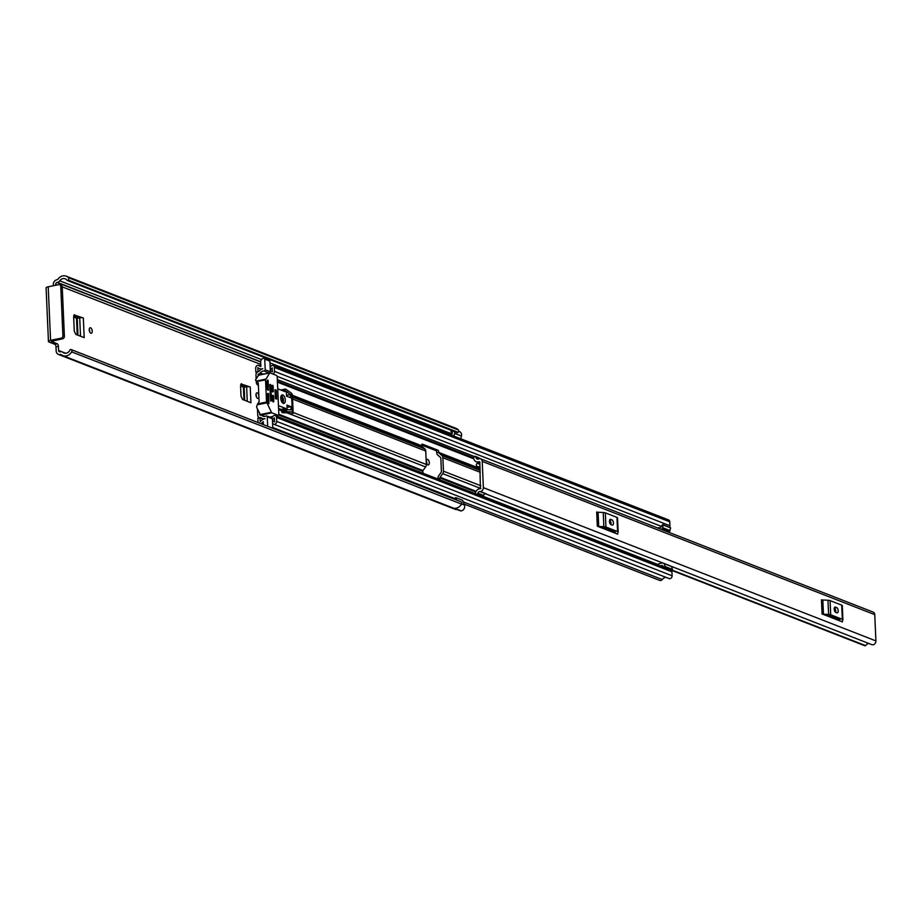 <?xml version="1.0" encoding="UTF-8"?>
<svg xmlns="http://www.w3.org/2000/svg" width="922" height="922" viewBox="0 0 922 922"><rect width="100%" height="100%" fill="white"/><g stroke="black" fill="none" stroke-linecap="round" stroke-linejoin="round"><path stroke-width="1.38" d="M258.828 395.319A2.835 1.406 78.5 0 0 256.892 392.853A2.835 1.406 78.5 0 0 255.982 395.054A2.835 1.406 78.5 0 0 258.033 398.408A2.835 1.406 78.5 0 0 258.909 397.048M256.535 397.221A2.835 1.406 78.5 0 0 256.535 396.702A2.835 1.406 78.5 0 0 255.982 394.535M73.748 315.693L79.718 317.848L80.514 336.196M426.874 463.731A2.835 1.406 78.5 0 0 426.874 463.213A2.835 1.406 78.5 0 0 426.333 461.046M53.326 285.751L53.28 284.829A4.472 3.7 111.3 0 1 56.899 279.746L57.302 279.654A1.095 0.899 -68.7 0 0 57.948 279.216A8.286 6.857 111.3 0 1 66.177 276.151A8.286 6.857 111.3 0 1 68.401 277.706L458.315 429.94A1.637 1.348 111.3 0 1 458.096 432.326L68.182 280.092A1.637 1.348 -68.7 0 0 68.401 277.706M55.988 346.799A2.178 1.083 78.5 0 0 54.755 344.252L57.164 343.756A2.178 1.083 -101.5 0 1 58.397 346.303L55.988 346.799L56.173 350.994A4.472 3.7 111.3 0 0 58.351 354.394L455.226 509.336A4.472 3.7 -68.7 0 0 456.955 509.497M57.164 343.756L51.275 341.336L62.627 338.777L61.14 338.201L50.56 340.356A4.472 1.187 177.5 0 0 48.44 341.463A4.472 1.187 177.5 0 0 49.097 342.05L54.755 344.252M89.78 332.116A2.835 1.406 78.5 0 0 89.78 331.597A2.835 1.406 78.5 0 0 89.227 329.431M240.677 384.681L246.635 386.837L247.269 401.312M92.2 331.113A2.835 1.406 78.5 0 0 90.149 327.748A2.835 1.406 78.5 0 0 89.227 329.949A2.835 1.406 78.5 0 0 91.278 333.303A2.835 1.406 78.5 0 0 92.2 331.113M429.295 462.717A2.835 1.406 78.5 0 0 427.243 459.363A2.835 1.406 78.5 0 0 426.321 461.565A2.835 1.406 78.5 0 0 428.373 464.918A2.835 1.406 78.5 0 0 429.295 462.717M241.034 383.944L250.242 386.986A2.835 0.749 177.5 0 0 246.635 386.837M241.437 383.69L240.573 385.788L241.034 396.287L242.59 399.48L250.934 402.741L250.242 386.986M74.106 314.944L83.326 317.986A2.835 0.749 177.5 0 0 79.718 317.848M74.509 314.69L73.656 316.799L74.279 331.182L75.835 334.375L84.179 337.636L83.326 317.986M71.225 349.622L461.127 501.856A1.637 1.348 111.3 0 1 461.553 504.115L71.639 351.881A1.637 1.348 -68.7 0 0 71.225 349.622L71.006 349.519A0.876 0.726 -68.7 0 0 69.991 349.98L69.98 350.003A5.451 4.506 111.3 0 1 63.975 353.022A5.451 4.506 111.3 0 1 62.857 352.331A3.93 3.25 -68.7 0 0 62.039 351.847A3.93 3.25 -68.7 0 0 60.449 351.72L60.045 351.801A1.637 1.348 111.3 0 1 58.582 350.51L58.397 346.303M55.735 285.255L55.689 284.333A1.637 1.348 111.3 0 1 57.014 282.478L57.429 282.386A3.93 3.25 -68.7 0 0 59.734 280.807A5.451 4.506 111.3 0 1 65.139 278.79A5.451 4.506 111.3 0 1 66.926 280.219L66.949 280.242A0.876 0.726 -68.7 0 0 67.986 280.288L68.182 280.092M71.639 351.881A8.286 6.857 111.3 0 1 62.95 355.662L459.824 510.615A8.286 6.857 -68.7 0 0 461.138 510.949L461.127 510.846A3.93 3.25 111.3 0 0 464.711 506.328A3.93 3.25 111.3 0 0 464.446 505.06L462.567 500.3L455.722 497.626L456.701 500.104M458.637 431.312L459.675 431.715A3.93 3.25 111.3 0 1 461.588 434.7A3.93 3.25 111.3 0 1 461.438 436.048L460.723 438.768M451.665 435.23L452.287 432.891A1.095 0.899 -68.7 0 0 450.95 431.842L450.939 431.715M454.719 431.761A3.93 3.25 111.3 0 1 454.73 432.015A3.93 3.25 111.3 0 1 454.592 433.375L453.866 436.094M452.31 432.372L450.835 431.796A5.451 4.506 111.3 0 1 452.564 430.92M66.177 276.151L456.09 428.384A8.286 6.857 111.3 0 1 458.315 429.94M461.553 504.115A8.286 6.857 111.3 0 1 454.177 508.241L461.138 510.949M62.95 355.662A8.286 6.857 111.3 0 1 61.232 354.624A1.095 0.899 -68.7 0 0 60.564 354.451L60.161 354.532A4.472 3.7 111.3 0 1 58.351 354.394M461.127 501.856L71.006 349.519M67.986 280.288L458.096 432.326M48.44 341.463L46.1 287.895A4.472 1.187 -2.5 0 1 48.221 286.788L58.801 284.633A2.178 1.798 -68.7 0 1 59.688 284.702L61.175 285.278A2.178 1.798 111.3 0 1 62.235 286.926L60.748 286.35A2.178 1.798 -68.7 0 0 59.688 284.702M61.14 338.201A2.178 1.798 -68.7 0 0 62.903 335.723L60.748 286.35M62.903 335.723L64.39 336.3L62.235 286.926M64.39 336.3A2.178 1.798 111.3 0 1 62.627 338.777M454.558 508.276L461.127 510.846M457.888 432.522A0.876 0.726 111.3 0 1 456.851 432.476M453.67 498.917L455.722 497.626M73.656 316.972L76.503 318.263L79.419 317.894M240.584 385.961L243.42 387.252L246.335 386.894M478.403 459.006L476.317 458.188A2.178 1.798 -68.7 0 0 478.426 458.995L478.887 458.799A3.377 2.801 111.3 0 1 480.569 458.822L873.111 612.081A3.377 2.801 111.3 0 1 874.759 614.64L875.9 640.905A3.377 2.801 111.3 0 1 871.797 644.639L670.801 566.166M480.569 458.822A3.377 2.801 111.3 0 1 482.218 461.38L483.37 487.646A3.377 2.801 111.3 0 1 480.316 491.53L479.843 491.518A2.178 1.798 111.3 0 0 477.838 493.166L477.435 494.48M842.397 620.875L842.443 621.901L822.055 613.937L821.444 599.761A2.616 0.692 177.5 0 0 822.839 600.003L823.461 614.179A2.616 0.692 -2.5 0 1 822.055 613.937M617.636 533.123L617.682 534.149L597.306 526.185L596.684 512.01A2.616 0.692 177.5 0 0 598.09 512.252L598.701 526.427A2.616 0.692 -2.5 0 1 597.306 526.185M476.317 458.188L475.441 456.298L473.274 457.831L474.15 459.721A5.106 4.218 -68.7 0 0 476.19 461.715A5.106 4.218 -68.7 0 0 479.014 461.645L479.809 461.876L480.408 488.764M662.653 562.973L485.364 493.754A3.377 2.801 111.3 0 0 486.309 493.869L480.316 491.53M477.7 463.224A4.633 3.838 -68.7 0 0 478.76 463.916A4.633 3.838 -68.7 0 0 479.901 464.135L477.573 463.155L479.901 464.054M869.031 643.556A4.633 3.838 -68.7 0 0 865.62 645.631L670.87 570.015M477.573 463.155L476.72 463.766A1.637 1.348 111.3 0 0 476.951 466.163A7.468 6.177 -68.7 0 0 477.734 466.555A7.468 6.177 -68.7 0 0 480.028 466.889M475.245 493.616L475.579 492.532A5.106 4.218 111.3 0 1 480.189 488.683M479.014 461.645L479.809 461.957M486.021 493.754L485.56 493.754A2.178 1.798 111.3 0 0 483.554 495.402L483.14 496.704M481.445 459.156L475.441 456.298M839.631 620.806L839.919 619.814L828.29 615.274L824.867 615.043M835.528 607.114A2.731 1.348 78.5 0 0 835.09 607.068A2.731 1.348 78.5 0 0 834.249 609.592A2.731 1.348 78.5 0 0 835.747 612.369L836.888 612.807A2.731 1.348 78.5 0 0 837.326 612.853A2.731 1.348 78.5 0 0 838.167 610.329A2.731 1.348 78.5 0 0 836.669 607.563L834.71 607.275M835.701 612.335A2.731 1.348 78.5 0 0 834.306 608.071L836.669 607.563M842.443 621.901A2.616 0.692 -2.5 0 1 842.051 621.555A2.616 0.692 -2.5 0 1 842.086 621.451L842.869 619.999A3.93 1.037 177.5 0 0 842.915 619.826A3.93 1.037 177.5 0 0 842.328 619.319L830.699 614.778A3.93 1.037 177.5 0 0 828.601 614.421L827.979 600.245L822.839 600.003M827.979 600.245A3.93 1.037 -2.5 0 1 830.088 600.602L830.699 614.778M842.328 619.319L841.717 605.143L830.088 600.602M841.717 605.143A3.93 1.037 -2.5 0 1 842.293 605.65A3.93 1.037 -2.5 0 1 842.259 605.812L842.858 619.665M828.601 614.421L823.461 614.179M614.882 533.054L615.17 532.063L603.541 527.522L600.107 527.292M610.767 519.363A2.731 1.348 78.5 0 0 610.341 519.317A2.731 1.348 78.5 0 0 609.488 521.84A2.731 1.348 78.5 0 0 610.998 524.618L612.139 525.056A2.731 1.348 78.5 0 0 612.565 525.102A2.731 1.348 78.5 0 0 613.418 522.578A2.731 1.348 78.5 0 0 611.908 519.812L609.961 519.524M610.94 524.595A2.731 1.348 78.5 0 0 609.557 520.319L611.908 519.812M617.682 534.149A2.616 0.692 -2.5 0 1 617.302 533.815A2.616 0.692 -2.5 0 1 617.325 533.7L618.12 532.248A3.93 1.037 177.5 0 0 618.155 532.075A3.93 1.037 177.5 0 0 617.579 531.568L605.95 527.027A3.93 1.037 177.5 0 0 603.841 526.669L603.23 512.494L598.09 512.252M603.23 512.494A3.93 1.037 -2.5 0 1 605.328 512.851L605.95 527.027M617.579 531.568L616.956 517.392L605.328 512.851M616.956 517.392A3.93 1.037 -2.5 0 1 617.544 517.899A3.93 1.037 -2.5 0 1 617.498 518.06L618.109 531.913M603.841 526.669L598.701 526.427M423.486 473.412A1.637 0.807 -101.5 0 1 422.806 471.661L422.783 471.303A0.98 0.807 111.3 0 1 423.002 470.577L425.584 466.947A3.377 2.801 -68.7 0 0 426.321 464.481L425.733 451.031A3.377 2.801 -68.7 0 0 424.8 448.899L421.942 446.375A0.98 0.807 111.3 0 1 421.665 445.764L421.654 445.395A1.637 0.807 -101.5 0 1 422.184 444.127A1.637 0.807 -101.5 0 1 422.437 444.162L437.858 450.178A1.637 0.807 -101.5 0 1 438.78 452.091L438.791 452.448A0.98 0.807 -68.7 0 0 439.068 453.059L441.926 455.583A3.377 2.801 111.3 0 1 442.86 457.715L443.447 471.165A3.377 2.801 111.3 0 1 442.71 473.643L440.128 477.262A0.98 0.807 -68.7 0 0 439.909 477.988L439.932 478.345A1.637 0.807 -101.5 0 1 439.402 479.613A1.637 0.807 -101.5 0 1 439.379 479.613M606.676 528.744L606.722 529.873M438.78 452.091L436.751 452.863A3.377 2.801 -68.7 0 0 437.696 454.995L440.555 457.519A0.98 0.807 111.3 0 1 440.82 458.13L441.408 471.58A0.98 0.807 111.3 0 1 441.2 472.295L438.607 475.925A3.377 2.801 -68.7 0 0 437.869 478.403L439.932 478.345M604.578 527.926L604.636 529.055M269.097 372.972L264.072 371.013A4.529 3.746 -68.7 0 0 260.327 372.926A2.512 2.075 111.3 0 1 258.828 373.963L258.079 375.853M258.033 371.808L257.849 367.648A7.745 6.408 -68.7 0 0 259.405 368.581A7.745 6.408 -68.7 0 0 262.828 368.754A6.927 5.728 -68.7 0 0 258.794 371.601L258.264 371.739A2.835 2.34 -68.7 0 0 255.982 374.966L256.143 378.896M256.247 381.224L256.304 382.411A3.377 2.801 -68.7 0 0 257.25 384.543L258.414 385.569M436.74 452.506A1.637 0.807 78.5 0 0 435.818 450.593L421.665 445.061M259.727 413.667L259.785 414.969L260.638 415.223A2.512 2.075 111.3 0 1 262.182 415.638A4.529 3.746 -68.7 0 0 263.15 416.237A4.529 3.746 -68.7 0 0 266.032 416.006A1.095 0.899 -68.7 0 1 266.723 415.949L271.863 417.954A1.095 0.899 111.3 0 1 272.393 418.784L267.253 416.779A1.095 0.899 -68.7 0 0 266.723 415.949M257.457 408.999L257.745 415.384A2.835 2.34 -68.7 0 0 260.269 417.631L260.799 417.551A6.927 5.728 -68.7 0 0 262.286 418.473A6.927 5.728 -68.7 0 0 265.006 418.715L265.006 418.715A7.745 6.408 -68.7 0 0 260.235 421.792L259.9 417.77L257.86 418.185L258.033 422.172A2.512 2.075 111.3 0 0 258.079 422.553M273.027 374.044A2.512 2.075 -68.7 0 0 274.537 371.37L274.364 367.429A2.512 2.075 -68.7 0 0 270.676 366.426A5.348 4.414 111.3 0 1 270.134 367.06L269.881 361.136L264.741 359.131A1.095 0.899 -68.7 0 0 263.773 358.266L263.3 358.358A3.273 2.708 -68.7 0 0 260.661 362.081L260.857 366.518A5.348 4.414 -68.7 0 1 260.269 366.345A5.348 4.414 -68.7 0 1 259.22 365.711L260.845 366.345M264.072 371.013A1.095 0.899 -68.7 0 0 265.202 369.757L270.342 371.762L270.307 370.794A6.927 5.728 111.3 0 1 270.861 370.978A6.927 5.728 111.3 0 1 272.347 371.9L272.163 367.809A7.745 6.408 111.3 0 1 270.25 369.699L270.134 367.06M270.342 371.762A1.095 0.899 111.3 0 1 269.846 372.822M272.808 428.304L272.601 423.486A5.348 4.414 111.3 0 1 273.189 423.89A2.512 2.075 -68.7 0 0 276.727 421.412L276.554 417.47A2.512 2.075 -68.7 0 0 272.82 416.525A4.529 3.746 111.3 0 1 271.506 417.816M666.053 577.379A5.348 4.414 -68.7 0 0 662.261 579.546A2.512 2.075 111.3 0 1 659.783 580.445L464.043 504.023M263.392 424.627L263.266 421.723A5.348 4.414 -68.7 0 0 261.733 423.163A2.512 2.075 111.3 0 1 261.145 423.751M272.601 423.486L272.486 420.847A7.745 6.408 111.3 0 1 273.004 421.02A7.745 6.408 111.3 0 1 274.526 421.942L274.353 417.85A6.927 5.728 111.3 0 1 272.439 419.752L272.393 418.784M271.172 418.012A1.095 0.899 111.3 0 1 271.863 417.954M657.444 527.88L660.313 527.58L662.688 524.514L670.64 527.926L669.487 531.545A2.939 2.432 111.3 0 1 668.75 532.294M656.844 564.529L661.673 563.054A2.939 2.432 -68.7 0 1 663.702 563.469L671.009 566.327A2.939 2.432 111.3 0 0 670.398 565.947L663.091 563.088M660.233 565.843L662.469 565.52M257.895 371.75L255.855 372.165L256.869 372.557M255.855 372.165L255.682 368.189A2.512 2.075 111.3 0 1 259.22 365.711M265.202 369.757L264.741 359.131M267.68 426.298L267.253 416.779M259.9 417.77L263.473 419.164M275.332 415.568L670.72 569.946A2.512 2.075 111.3 0 1 671.942 571.847L672.115 575.789A2.512 2.075 111.3 0 1 669.072 578.555L273.673 424.189M273.143 365.527L668.531 519.904A2.512 2.075 111.3 0 1 669.752 521.806L669.925 525.747A2.512 2.075 111.3 0 1 669.603 527.211M671.723 566.961L672.449 569.416L665.142 566.557L664.566 567.376L661.961 565.324M665.142 566.557L664.416 564.103M672.449 569.416L671.873 570.222L664.566 567.376M661.443 529.435A2.939 2.432 -68.7 0 0 662.18 528.686L663.333 525.079L662.688 524.514M670.144 530.634L662.837 527.776M663.333 525.079L670.64 527.926M272.486 420.847L272.439 419.752M270.307 370.794L270.25 369.699M268.901 360.272A1.095 0.899 111.3 0 1 269.881 361.136M292.113 407.731L292.896 407.57L292.505 398.638L291.698 398.327M292.09 407.259L292.896 407.57M276.277 390.213L275.021 389.718L275.413 398.65L276.669 399.134L276.277 390.213M281.832 402.015A2.559 1.268 78.5 0 0 282.524 400.067A2.559 1.268 78.5 0 0 280.818 397.025M285.324 400.056A4.356 2.167 78.5 0 0 282.167 394.893A4.356 2.167 78.5 0 0 280.761 398.281A4.356 2.167 78.5 0 0 283.907 403.444A4.356 2.167 78.5 0 0 285.324 400.056M282.893 403.202A4.356 2.167 78.5 0 0 283.469 400.436A4.356 2.167 78.5 0 0 281.325 395.515M267.553 393.59L267.91 401.738L268.924 403.663L268.694 394.04L267.587 394.259M271.713 412.768L266.527 402.05L265.548 379.818L269.8 372.834L276.588 375.427L277.199 376.706L278.847 414.52L278.329 415.349L271.713 412.768L260.972 415.188M266.527 402.05L257.63 403.859L257.169 404.804L256.639 407.305L260.58 415.038M268.118 380.636L267.714 379.991L267.011 381.235L267.368 389.384L268.337 390.26L268.118 380.636L267.126 380.832M269.65 372.914L258.667 375.104L255.452 379.991L258.298 383.079L259.117 401.773L257.63 403.859M272.405 395.48L272.97 401.9L273.799 401.704L273.546 395.93L272.439 396.16M271.967 385.511L272.532 391.919L273.361 391.723L273.119 385.949L272.002 386.18M269.685 384.612L270.688 401.012L271.517 400.816L270.826 385.062L269.72 385.292M268.394 393.394L268.694 394.04M273.246 395.296L273.546 395.93M272.808 385.315L273.119 385.949M270.526 384.428L270.826 385.062M280.795 390.029L285.29 389.245M290.591 413.782A2.178 1.083 -101.5 0 1 290.292 413.955A2.178 1.083 -101.5 0 1 289.946 413.92L287.088 412.802L282.144 412.687L281.049 409.414L278.582 408.446M278.467 405.645L285.693 408.469L286.788 411.742L291.732 411.857L287.088 412.802M293.173 413.206L292.309 412.076L291.479 393.175L285.52 389.049L285.048 391.666L277.729 388.83M291.732 411.857L292.309 412.076M289.946 413.92L293.173 413.356L292.366 394.766L291.479 393.175M286.35 391.424L286.558 396.149L290.557 397.716L290.418 394.558L286.35 391.424M287.157 409.806L291.075 409.794L290.949 406.648L286.949 405.081L287.157 409.806M287.053 407.432L290.949 406.648M286.523 395.354L290.418 394.558M58.582 350.51L61.762 351.755M55.689 284.333L57.256 284.944M62.235 286.88L260.765 364.397M461.634 503.954L464.446 505.06M59.734 280.807L261.456 359.568M269.962 362.888L451.999 433.962M57.429 282.386L260.661 361.735M270.065 365.412L271.229 365.861M57.014 282.478L260.661 361.977M270.077 365.654L271.033 366.034M62.857 352.331L65.266 353.276M60.564 354.451L61.428 354.786M60.161 354.532L62.316 355.373M50.56 340.356L48.221 286.788M454.592 433.375L461.438 436.048M77.967 335.205L77.229 318.274M76.503 318.263L77.229 334.917M244.722 400.309L244.146 387.263M243.42 387.252L243.984 400.021M482.218 461.38L874.759 614.64M483.37 487.646L875.9 640.905M483.255 496.347L657.432 564.345M672 570.038L865.62 645.631M483.554 495.402L477.838 493.166M485.56 493.754L479.843 491.518M839.239 620.656L839.193 619.526M614.49 532.904L614.444 531.775M443.447 471.165L480.846 485.767M442.86 457.715L480.258 472.318M609.719 522.866L611.032 523.373M438.791 452.448L480.097 468.572M258.022 374.551L259.163 375M277.441 382.134L473.701 458.764M292.412 395.296L421.665 445.764M439.909 477.988L475.787 491.991M278.778 415.073L422.783 471.303M259.785 414.969L260.5 415.257M439.068 453.059L480.12 469.091M441.926 455.583L480.189 470.531M609.454 520.999L610.514 521.414M440.128 477.262L476.109 491.322M442.71 473.643L480.835 488.522M293.161 412.48L426.321 464.481M292.574 399.042L425.733 451.031M292.435 395.815L421.942 446.375M292.493 397.244L424.8 448.899M278.836 414.301L423.002 470.577M278.64 409.575L281.383 410.647M286.88 412.791L425.584 466.947M261.733 423.163L263.358 423.809M272.774 427.485L454.465 498.422M463.167 501.822L662.261 579.546M257.25 384.543L258.287 383.068M274.364 367.429L669.752 521.806M274.537 371.37L669.925 525.747M260.327 372.926L263.415 374.136M277.326 379.564L474.888 456.701M258.828 373.963L260.695 374.689M277.395 381.212L473.412 457.738M258.367 374.055L260.235 374.781M277.407 381.489L473.343 457.992M276.727 421.412L672.115 575.789M276.554 417.47L671.942 571.847M262.182 415.638L264.28 416.456M257.722 367.774L258.321 368.005M260.269 417.631L261.629 418.162M663.702 563.469L671.009 566.327M669.487 531.545L662.18 528.686M435.818 450.593L437.858 450.178M271.299 412.295L260.165 414.566M258.448 375.266L269.581 372.995M278.329 415.349L275.989 415.822M272.866 416.456L269.697 417.101M257.169 404.804L266.723 402.856M256.662 381.627L265.548 379.818M265.686 379.138L256.132 381.086M267.645 390.006L268.509 389.833M272.935 401.888L273.799 401.704M272.497 391.908L273.361 391.723M270.653 400.989L271.517 400.816M285.693 408.469L281.049 409.414M286.062 410.451L281.417 411.396M282.144 412.687L286.788 411.742M282.074 390.525L285.163 389.902M286.004 409.103L281.36 410.048M285.221 391.239L284.356 391.424M62.039 351.847L65.693 353.264M70.948 349.496L460.862 501.729M457.139 432.706L67.237 280.472M477.734 466.555L480.051 467.454M670.986 570.073L865.067 645.849M479.866 463.144L476.19 461.715M839.124 619.503L839.17 620.621M842.915 619.826L842.293 605.65M614.375 531.752L614.421 532.87M618.155 532.075L617.544 517.899M258.725 365.412L260.845 366.241M277.153 376.349L661.374 526.37M261.652 415.303L264.568 416.444M259.405 368.581L261.318 369.33M270.861 370.978L272.486 371.612M273.004 421.02L274.675 421.677M262.286 418.473L263.761 419.049M259.117 417.539L259.785 417.793M264.211 358.301L269.351 360.306M269.8 372.834L258.667 375.104M278.502 415.361L276.07 415.857M272.82 416.525L269.789 417.136M293.15 413.367L290.292 413.955M285.52 389.049L280.876 389.994M293.196 413.298L292.401 394.996"/></g></svg>
